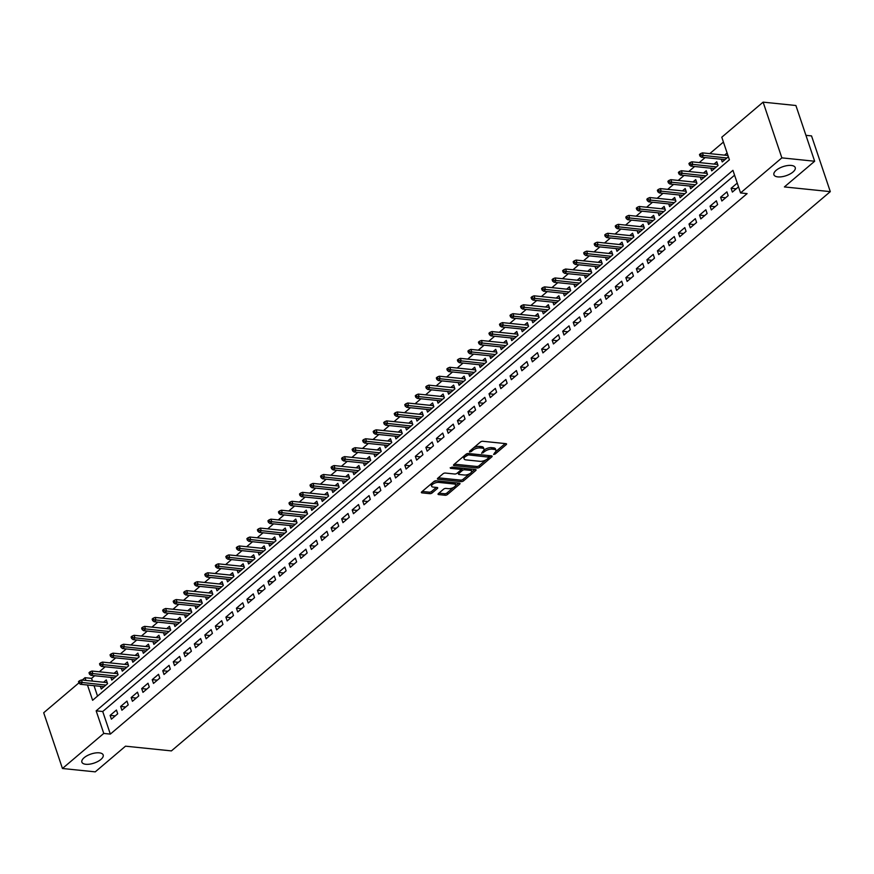 <?xml version="1.0" encoding="UTF-8"?>
<svg xmlns="http://www.w3.org/2000/svg" width="874" height="874" viewBox="0 0 874 874"><rect width="100%" height="100%" fill="white"/><g stroke="black" fill="none" stroke-linecap="round" stroke-linejoin="round"><path stroke-width="1.31" d="M493.602 454.502L495.23 453.977L506.199 444.658A1.726 0.732 161.4 0 0 506.549 443.981A1.726 0.732 161.4 0 0 505.948 443.653L482.776 441.272A1.726 0.732 161.4 0 0 480.449 442.015L469.48 451.334L469.655 452.033L471.283 451.519L472.703 450.307A5.517 2.349 161.4 0 1 480.121 447.925L482.055 448.122A5.517 2.349 161.4 0 1 483.978 449.17A5.517 2.349 161.4 0 1 482.874 451.355L481.629 453.267L484.677 451.541A5.517 2.349 161.4 0 1 492.095 449.16L494.029 449.356A5.517 2.349 161.4 0 1 495.951 450.405A5.517 2.349 161.4 0 1 494.848 452.59L493.602 454.502M99.275 752.842A11.242 4.785 161.4 0 0 87.203 755.66A11.242 4.785 161.4 0 0 81.883 762.15A11.242 4.785 161.4 0 0 85.794 764.28A11.242 4.785 161.4 0 0 97.866 761.462A11.242 4.785 161.4 0 0 103.187 754.983A11.242 4.785 161.4 0 0 99.275 752.842M791.309 165.448A11.242 4.785 161.4 0 0 779.237 168.267A11.242 4.785 161.4 0 0 773.916 174.756A11.242 4.785 161.4 0 0 777.838 176.887A11.242 4.785 161.4 0 0 789.91 174.068A11.242 4.785 161.4 0 0 795.231 167.579A11.242 4.785 161.4 0 0 791.309 165.448M438.387 493.581A1.726 0.732 161.4 0 0 438.049 494.258A1.726 0.732 161.4 0 0 438.65 494.586L445.15 495.252A1.726 0.732 161.4 0 0 447.466 494.509L459.658 484.163A1.726 0.732 161.4 0 0 460.008 483.486A1.726 0.732 161.4 0 0 459.407 483.158L436.235 480.776A1.726 0.732 161.4 0 0 433.908 481.519L421.716 491.865A1.726 0.732 161.4 0 0 421.377 492.554A1.726 0.732 161.4 0 0 421.978 492.87L429.822 493.679A1.726 0.732 161.4 0 0 432.149 492.936L437.361 488.511A1.726 0.732 161.4 0 0 437.71 487.823A1.726 0.732 161.4 0 0 437.109 487.495L433.22 487.102A4.61 1.967 161.4 0 1 431.614 486.228A4.61 1.967 161.4 0 1 433.788 483.562A4.61 1.967 161.4 0 1 438.748 482.404L453.999 483.978A4.61 1.967 161.4 0 1 455.605 484.852A4.61 1.967 161.4 0 1 453.42 487.517A4.61 1.967 161.4 0 1 448.471 488.664L445.926 488.402A1.726 0.732 161.4 0 0 443.61 489.156L438.387 493.581M87.476 685.008L92.611 700.293L729.397 159.8L721.793 137.207L763.111 102.138L795.897 105.503L814.655 161.242L784.393 186.927L830.3 191.635L171.413 750.897L125.506 746.178L95.244 771.862L62.458 768.497L43.7 712.758L78.889 682.9M814.655 161.242L781.859 157.866L740.551 192.935L732.947 170.343L96.162 710.835L103.766 733.428L62.458 768.497M734.575 175.193L102.728 711.512L110.332 734.105L747.106 193.613L740.551 192.935M110.332 734.105L103.766 733.428M477.28 467.983A1.726 0.732 161.4 0 0 479.597 467.24L491.789 456.894A1.726 0.732 161.4 0 0 492.138 456.206A1.726 0.732 161.4 0 0 491.538 455.878L468.366 453.508A1.726 0.732 161.4 0 0 466.039 454.251L453.846 464.597A1.726 0.732 161.4 0 0 453.508 465.274A1.726 0.732 161.4 0 0 454.109 465.602L477.28 467.983L476.767 466.476A1.726 0.732 161.4 0 0 479.094 465.733L486.02 459.844M475.729 470.529L463.537 480.875A1.726 0.732 161.4 0 1 461.21 481.618L438.038 479.236A1.726 0.732 161.4 0 1 437.437 478.908A1.726 0.732 161.4 0 1 437.787 478.231L442.998 473.806A1.726 0.732 161.4 0 1 445.325 473.053L454.72 474.025A1.726 0.732 161.4 0 0 457.036 473.282L460.5 470.343A1.726 0.732 161.4 0 0 460.849 469.655A1.726 0.732 161.4 0 0 460.248 469.327L450.46 468.322L451.913 467.098L475.467 469.524A1.726 0.732 161.4 0 1 476.068 469.841A1.726 0.732 161.4 0 1 475.729 470.529L475.38 469.513M100.335 686.33L101.253 689.04L107.568 683.676L106.3 679.906L103.547 682.244M110.867 677.394L111.774 680.103L118.088 674.739L116.821 670.981L114.079 673.308M121.388 668.457L122.294 671.166L128.62 665.813L127.353 662.044L124.6 664.371M131.919 659.531L132.826 662.23L139.141 656.877L137.874 653.107L135.131 655.434M142.44 650.595L143.347 653.304L149.662 647.94L148.394 644.171L145.652 646.509M152.961 641.658L153.879 644.367L160.193 639.003L158.926 635.245L156.173 637.572M163.493 632.732L164.399 635.431L170.714 630.078L169.447 626.308L166.705 628.635M174.013 623.796L174.931 626.494L181.246 621.141L179.978 617.372L177.225 619.699M184.545 614.859L185.452 617.568L191.767 612.204L190.499 608.435L187.757 610.773M195.066 605.922L195.973 608.632L202.287 603.268L201.02 599.509L198.278 601.836M205.587 596.997L206.504 599.695L212.819 594.342L211.552 590.573L208.81 592.9M216.118 588.06L217.025 590.769L223.34 585.405L222.072 581.636L219.33 583.963M226.639 579.123L227.557 581.833L233.871 576.469L232.604 572.699L229.851 575.037M237.171 570.187L238.078 572.896L244.392 567.532L243.125 563.774L240.383 566.101M247.692 561.261L248.598 563.959L254.924 558.606L253.657 554.837L250.904 557.164M258.223 552.324L259.13 555.034L265.445 549.67L264.177 545.9L261.435 548.238M268.744 543.388L269.651 546.097L275.966 540.733L274.698 536.975L271.956 539.302M279.265 534.451L280.183 537.16L286.497 531.796L285.23 528.038L282.477 530.365M289.797 525.525L290.703 528.224L297.018 522.87L295.751 519.101L293.008 521.428M300.317 516.589L301.235 519.298L307.55 513.934L306.282 510.165L303.529 512.503M310.849 507.652L311.756 510.361L318.07 504.997L316.803 501.239L314.061 503.566M321.37 498.726L322.277 501.425L328.591 496.071L327.324 492.302L324.582 494.629M331.891 489.79L332.808 492.488L339.123 487.135L337.856 483.366L335.113 485.693M342.422 480.853L343.329 483.562L349.644 478.198L348.376 474.429L345.634 476.767M352.943 471.916L353.861 474.626L360.175 469.262L358.908 465.503L356.155 467.83M363.475 462.991L364.382 465.689L370.696 460.336L369.429 456.567L366.687 458.894M373.996 454.054L374.902 456.752L381.228 451.399L379.961 447.63L377.207 449.957M384.527 445.117L385.434 447.827L391.749 442.463L390.481 438.693L387.739 441.031M395.048 436.181L395.955 438.89L402.269 433.526L401.002 429.768L398.26 432.095M405.569 427.255L406.486 429.953L412.801 424.6L411.534 420.831L408.781 423.158M416.1 418.318L417.007 421.028L423.322 415.663L422.055 411.894L419.312 414.221M426.621 409.382L427.539 412.091L433.854 406.727L432.586 402.958L429.833 405.296M437.153 400.445L438.06 403.154L444.374 397.79L443.107 394.032L440.365 396.359M447.674 391.519L448.581 394.218L454.895 388.864L453.628 385.095L450.886 387.422M458.195 382.583L459.112 385.292L465.427 379.928L464.16 376.159L461.417 378.497M468.726 373.646L469.633 376.355L475.948 370.991L474.68 367.233L471.938 369.56M479.247 364.709L480.165 367.419L486.479 362.054L485.212 358.296L482.459 360.623M489.779 355.784L490.685 358.482L497 353.129L495.733 349.36L492.991 351.687M500.299 346.847L501.206 349.556L507.532 344.192L506.264 340.423L503.511 342.761M510.831 337.91L511.738 340.62L518.053 335.255L516.785 331.497L514.043 333.824M521.352 328.985L522.259 331.683L528.573 326.33L527.306 322.561L524.564 324.888M531.873 320.048L532.79 322.746L539.105 317.393L537.838 313.624L535.085 315.951M542.404 311.111L543.311 313.821L549.626 308.456L548.359 304.687L545.616 307.025M552.925 302.175L553.843 304.884L560.158 299.52L558.89 295.762L556.137 298.089M563.457 293.249L564.364 295.947L570.678 290.594L569.411 286.825L566.669 289.152M573.978 284.312L574.884 287.022L581.199 281.657L579.932 277.888L577.19 280.215M584.498 275.376L585.416 278.085L591.731 272.721L590.463 268.952L587.721 271.29M595.03 266.439L595.937 269.148L602.252 263.784L600.984 260.026L598.242 262.353M605.551 257.513L606.469 260.212L612.783 254.858L611.516 251.089L608.763 253.416M616.083 248.577L616.989 251.286L623.304 245.922L622.037 242.153L619.295 244.491M626.603 239.64L627.51 242.349L633.836 236.985L632.568 233.216L629.815 235.554M637.135 230.703L638.042 233.413L644.356 228.048L643.089 224.29L640.347 226.617M647.656 221.778L648.563 224.476L654.877 219.123L653.61 215.354L650.868 217.681M658.177 212.841L659.094 215.55L665.409 210.186L664.142 206.417L661.389 208.755M668.708 203.904L669.615 206.614L675.93 201.249L674.662 197.491L671.92 199.818M679.229 194.968L680.147 197.677L686.461 192.324L685.194 188.555L682.441 190.882M689.761 186.042L690.668 188.74L696.982 183.387L695.715 179.618L692.973 181.945M700.282 177.105L701.188 179.815L707.503 174.45L706.236 170.681L703.494 173.019M710.802 168.169L711.72 170.878L718.035 165.514L716.767 161.756L714.025 164.083M737.241 183.103L731.112 188.303L732.379 192.072L738.508 186.872M721.858 200.998L728.173 195.645L726.906 191.876L720.591 197.24L721.858 200.998M711.327 209.935L717.641 204.582L716.374 200.812L710.059 206.166L711.327 209.935M700.806 218.871L707.121 213.507L705.853 209.749L699.539 215.102L700.806 218.871M690.285 227.808L696.6 222.444L695.333 218.675L689.018 224.039L690.285 227.808M679.754 236.734L686.068 231.381L684.801 227.611L678.486 232.976L679.754 236.734M669.233 245.67L675.547 240.306L674.28 236.548L667.965 241.901L669.233 245.67M658.701 254.607L665.016 249.243L663.748 245.485L657.434 250.838L658.701 254.607M648.18 263.544L654.495 258.18L653.228 254.41L646.913 259.775L648.18 263.544M637.649 272.47L643.974 267.116L642.707 263.347L636.381 268.711L637.649 272.47M627.128 281.406L633.442 276.042L632.175 272.284L625.86 277.637L627.128 281.406M616.607 290.343L622.922 284.979L621.654 281.209L615.34 286.574L616.607 290.343M606.075 299.279L612.39 293.915L611.123 290.146L604.808 295.51L606.075 299.279M595.555 308.205L601.869 302.852L600.602 299.083L594.287 304.447L595.555 308.205M585.023 317.142L591.337 311.778L590.07 308.019L583.756 313.373L585.023 317.142M574.502 326.078L580.817 320.714L579.549 316.945L573.235 322.309L574.502 326.078M563.981 335.004L570.296 329.651L569.029 325.882L562.714 331.246L563.981 335.004M553.45 343.941L559.764 338.588L558.497 334.818L552.182 340.183L553.45 343.941M542.929 352.877L549.243 347.513L547.976 343.755L541.662 349.108L542.929 352.877M532.397 361.814L538.712 356.45L537.444 352.681L531.13 358.045L532.397 361.814M521.876 370.74L528.191 365.387L526.924 361.618L520.609 366.982L521.876 370.74M511.345 379.677L517.67 374.323L516.403 370.554L510.077 375.907L511.345 379.677M500.824 388.613L507.139 383.249L505.871 379.491L499.557 384.844L500.824 388.613M490.303 397.55L496.618 392.186L495.35 388.417L489.036 393.781L490.303 397.55M479.771 406.476L486.086 401.122L484.819 397.353L478.504 402.717L479.771 406.476M469.251 415.412L475.565 410.048L474.298 406.29L467.983 411.643L469.251 415.412M458.719 424.349L465.034 418.985L463.766 415.226L457.452 420.58L458.719 424.349M448.198 433.286L454.513 427.921L453.245 424.152L446.931 429.516L448.198 433.286M437.677 442.211L443.992 436.858L442.725 433.089L436.41 438.453L437.677 442.211M427.146 451.148L433.46 445.784L432.193 442.026L425.878 447.379L427.146 451.148M416.625 460.085L422.94 454.72L421.672 450.951L415.358 456.315L416.625 460.085M406.093 469.021L412.408 463.657L411.141 459.888L404.826 465.252L406.093 469.021M395.572 477.947L401.887 472.594L400.62 468.825L394.305 474.189L395.572 477.947M385.041 486.884L391.366 481.519L390.099 477.761L383.773 483.114L385.041 486.884M374.52 495.82L380.835 490.456L379.567 486.687L373.253 492.051L374.52 495.82M363.999 504.746L370.314 499.393L369.047 495.624L362.732 500.988L363.999 504.746M353.467 513.683L359.782 508.329L358.515 504.56L352.2 509.924L353.467 513.683M342.947 522.619L349.261 517.255L347.994 513.497L341.679 518.85L342.947 522.619M332.415 531.556L338.73 526.192L337.462 522.423L331.148 527.787L332.415 531.556M321.894 540.482L328.209 535.128L326.942 531.359L320.627 536.723L321.894 540.482M311.373 549.418L317.688 544.065L316.421 540.296L310.106 545.649L311.373 549.418M300.842 558.355L307.156 552.991L305.889 549.233L299.574 554.586L300.842 558.355M290.321 567.292L296.636 561.927L295.368 558.158L289.054 563.522L290.321 567.292M279.789 576.217L286.104 570.864L284.837 567.095L278.522 572.459L279.789 576.217M269.268 585.154L275.583 579.79L274.316 576.032L268.001 581.385L269.268 585.154M258.737 594.091L265.062 588.726L263.795 584.957L257.469 590.321L258.737 594.091M248.216 603.027L254.531 597.663L253.263 593.894L246.949 599.258L248.216 603.027M237.695 611.953L244.01 606.6L242.743 602.831L236.428 608.195L237.695 611.953M227.164 620.89L233.478 615.525L232.211 611.767L225.896 617.12L227.164 620.89M216.643 629.826L222.957 624.462L221.69 620.693L215.375 626.057L216.643 629.826M206.111 638.763L212.426 633.399L211.158 629.63L204.844 634.994L206.111 638.763M195.59 647.689L201.905 642.335L200.638 638.566L194.323 643.93L195.59 647.689M185.07 656.625L191.384 651.261L190.117 647.503L183.802 652.856L185.07 656.625M174.538 665.562L180.852 660.198L179.585 656.429L173.27 661.793L174.538 665.562M164.017 674.488L170.332 669.134L169.064 665.365L162.75 670.729L164.017 674.488M153.485 683.424L159.8 678.071L158.533 674.302L152.218 679.655L153.485 683.424M142.965 692.361L149.279 686.997L148.012 683.239L141.697 688.592L142.965 692.361M132.433 701.298L138.758 695.933L137.491 692.164L131.166 697.528L132.433 701.298M121.912 710.223L128.227 704.87L126.959 701.101L120.645 706.465L121.912 710.223M116.439 710.038L110.124 715.391L111.391 719.16L117.706 713.796L116.439 710.038M723.432 142.058L709.786 153.627M705.143 157.571L699.266 162.564M694.622 166.508L688.745 171.501M684.091 175.445L678.213 180.437M673.57 184.381L667.692 189.363M663.038 193.307L657.161 198.3M652.517 202.244L646.64 207.236M641.997 211.18L636.108 216.173M631.465 220.106L625.587 225.099M620.944 229.043L615.067 234.035M610.413 237.979L604.535 242.972M599.892 246.916L594.014 251.909M589.371 255.842L583.482 260.834M578.839 264.778L572.962 269.771M568.319 273.715L562.441 278.708M557.787 282.652L551.909 287.633M547.266 291.577L541.388 296.57M536.734 300.514L530.857 305.507M526.214 309.451L520.336 314.443M515.693 318.387L509.804 323.369M505.161 327.313L499.283 332.306M494.64 336.25L488.763 341.242M484.109 345.186L478.231 350.179M473.588 354.123L467.71 359.105M463.067 363.049L457.178 368.041M452.535 371.985L446.658 376.978M442.015 380.922L436.137 385.915M431.483 389.848L425.605 394.84M420.962 398.784L415.084 403.777M410.43 407.721L404.553 412.714M399.91 416.658L394.032 421.639M389.389 425.583L383.5 430.576M378.857 434.52L372.979 439.513M368.336 443.457L362.459 448.449M357.805 452.393L351.927 457.375M347.284 461.319L341.406 466.312M336.763 470.256L330.875 475.248M326.231 479.192L320.354 484.185M315.711 488.129L309.833 493.111M305.179 497.055L299.301 502.047M294.658 505.991L288.781 510.984M284.126 514.928L278.249 519.921M273.606 523.854L267.728 528.846M263.085 532.79L257.196 537.783M252.553 541.727L246.676 546.72M242.032 550.664L236.155 555.656M231.501 559.589L225.623 564.582M220.98 568.526L215.102 573.519M210.459 577.463L204.571 582.455M199.928 586.399L194.05 591.381M189.407 595.325L183.529 600.318M178.875 604.262L172.997 609.254M168.354 613.198L162.477 618.191M157.823 622.135L151.945 627.117M147.302 631.061L141.424 636.054M136.781 639.997L130.892 644.99M126.249 648.934L120.372 653.927M115.729 657.871L109.851 662.853M105.197 666.796L99.319 671.789M94.676 675.733L91.573 678.366L92.491 681.108M94.031 685.686L97.538 696.108M727.102 152.983L724.546 155.146M721.334 159.243L722.241 161.941L728.37 156.741M830.3 191.635L811.542 135.907L805.937 135.328M763.111 102.138L781.859 157.866M82.243 680.048L85.007 677.7L85.936 680.431M91.573 678.366L85.007 677.7M102.728 711.512L96.162 710.835M731.112 188.303L736.203 188.828M720.591 197.24L725.682 197.764M710.059 206.166L715.151 206.69M699.539 215.102L704.63 215.627M689.018 224.039L694.098 224.563M678.486 232.976L683.577 233.5M667.965 241.901L673.046 242.426M657.434 250.838L662.525 251.362M646.913 259.775L652.004 260.299M636.381 268.711L641.472 269.225M625.86 277.637L630.952 278.161M615.34 286.574L620.42 287.098M604.808 295.51L609.899 296.035M594.287 304.447L599.378 304.96M583.756 313.373L588.847 313.897M573.235 322.309L578.326 322.834M562.714 331.246L567.794 331.77M552.182 340.183L557.273 340.696M541.662 349.108L546.742 349.633M531.13 358.045L536.221 358.569M520.609 366.982L525.7 367.506M510.077 375.907L515.168 376.432M499.557 384.844L504.648 385.368M489.036 393.781L494.116 394.305M478.504 402.717L483.595 403.242M467.983 411.643L473.074 412.167M457.452 420.58L462.543 421.104M446.931 429.516L452.022 430.041M436.41 438.453L441.49 438.966M425.878 447.379L430.969 447.903M415.358 456.315L420.438 456.84M404.826 465.252L409.917 465.776M394.305 474.189L399.396 474.702M383.773 483.114L388.864 483.639M373.253 492.051L378.344 492.575M362.732 500.988L367.812 501.512M352.2 509.924L357.291 510.438M341.679 518.85L346.77 519.375M331.148 527.787L336.239 528.311M320.627 536.723L325.718 537.248M310.106 545.649L315.186 546.174M299.574 554.586L304.665 555.11M289.054 563.522L294.134 564.047M278.522 572.459L283.613 572.983M268.001 581.385L273.092 581.909M257.469 590.321L262.561 590.846M246.949 599.258L252.04 599.783M236.428 608.195L241.508 608.708M225.896 617.12L230.987 617.645M215.375 626.057L220.467 626.582M204.844 634.994L209.935 635.518M194.323 643.93L199.414 644.444M183.802 652.856L188.882 653.381M173.27 661.793L178.362 662.317M162.75 670.729L167.83 671.254M152.218 679.655L157.309 680.18M141.697 688.592L146.788 689.116M131.166 697.528L136.257 698.053M120.645 706.465L125.736 706.99M110.124 715.391L115.204 715.915M495.951 450.405L495.449 448.897A5.517 2.349 161.4 0 0 493.526 447.849L494.029 449.356M483.737 450.405L484.163 450.034A5.517 2.349 161.4 0 1 491.592 447.652L493.526 447.849M483.978 449.17L483.475 447.663A5.517 2.349 161.4 0 0 481.552 446.625L482.055 448.122M473.522 447.903A5.517 2.349 161.4 0 1 479.618 446.417L481.552 446.625M495.711 451.629L505.205 443.577M454.349 464.17L476.767 466.476M464.76 455.332L465.208 456.665A5.517 2.349 161.4 0 0 464.105 458.85A5.517 2.349 161.4 0 0 466.028 459.899L479.924 461.33A5.517 2.349 161.4 0 0 487.353 458.948L490.784 455.802M488.391 456.13L489.09 457.189L468.333 454.873L465.208 456.665M463.843 456.119A5.517 2.349 161.4 0 0 463.591 457.342L464.105 458.85M474.724 469.447L471.37 472.288M469.655 473.741L463.023 479.367L463.537 480.875M438.278 477.805L460.707 480.11A1.726 0.732 161.4 0 0 463.023 479.367M460.849 469.655L460.347 468.147A1.726 0.732 161.4 0 0 460.161 467.951M464.476 475.03A4.61 1.967 161.4 0 0 469.425 473.872A4.61 1.967 161.4 0 0 471.61 471.206A4.61 1.967 161.4 0 0 470.004 470.332L464.629 469.786A1.726 0.732 161.4 0 0 462.302 470.529L458.839 473.468A1.726 0.732 161.4 0 0 458.5 474.145A1.726 0.732 161.4 0 0 459.101 474.473L464.476 475.03M471.61 471.206L471.097 469.699A4.61 1.967 161.4 0 0 470.245 468.977M463.537 468.289A1.726 0.732 161.4 0 0 461.8 469.021L462.302 470.529M460.86 469.819L461.8 469.021M457.976 472.484A1.726 0.732 161.4 0 0 457.987 472.637L458.5 474.145M455.605 484.852L455.103 483.344A4.61 1.967 161.4 0 0 454.24 482.623M437.328 480.886A4.61 1.967 161.4 0 0 433.264 482.066M431.264 483.77A4.61 1.967 161.4 0 0 431.101 484.72L431.614 486.228M422.218 491.45L429.32 492.171A1.726 0.732 161.4 0 0 431.636 491.428L436.366 487.419M438.89 493.154L444.637 493.744A1.726 0.732 161.4 0 0 446.964 493.002L453.453 487.495M455.441 485.802L458.653 483.082M700.511 153.66L699.462 154.556L699.965 156.064L701.024 155.168L700.511 153.66L702.434 152.874L703.351 155.583L701.451 157.2L724.983 159.614M701.024 155.168L726.884 158.008M702.434 152.874L727.955 155.496M701.451 157.2L699.965 156.064M689.99 162.597L688.931 163.493L689.444 164.989L690.493 164.104L689.99 162.597L691.913 161.81L692.82 164.52L690.93 166.126L714.462 168.551M690.493 164.104L716.352 166.934M691.913 161.81L717.674 164.454M690.93 166.126L689.444 164.989M679.459 171.533L678.41 172.418L678.912 173.926L679.972 173.03L679.459 171.533L681.381 170.747L682.299 173.456L680.398 175.062L703.941 177.477M679.972 173.03L705.831 175.871M681.381 170.747L707.153 173.391M680.398 175.062L678.912 173.926M668.938 180.459L667.889 181.355L668.391 182.863L669.44 181.967L668.938 180.459L670.861 179.673L671.767 182.393L669.877 183.999L693.41 186.413M669.44 181.967L695.311 184.807M670.861 179.673L696.622 182.327M669.877 183.999L668.391 182.863M658.406 189.396L657.357 190.292L657.871 191.799L658.92 190.903L658.406 189.396L660.34 188.609L661.247 191.319L659.357 192.935L682.889 195.35M658.92 190.903L684.779 193.744M660.34 188.609L686.101 191.253M659.357 192.935L657.871 191.799M647.885 198.332L646.836 199.228L647.339 200.725L648.388 199.84L647.885 198.332L649.808 197.546L650.726 200.255L648.825 201.861L672.357 204.287M648.388 199.84L674.258 202.67M649.808 197.546L675.58 200.19M648.825 201.861L647.339 200.725M637.365 207.258L636.305 208.154L636.818 209.662L637.867 208.766L637.365 207.258L639.287 206.483L640.194 209.192L638.304 210.798L661.837 213.212M637.867 208.766L663.727 211.606M639.287 206.483L665.048 209.126M638.304 210.798L636.818 209.662M626.833 216.195L625.784 217.091L626.287 218.598L627.346 217.702L626.833 216.195L628.756 215.408L629.673 218.129L627.772 219.735L651.316 222.149M627.346 217.702L653.206 220.543M628.756 215.408L654.528 218.063M627.772 219.735L626.287 218.598M616.312 225.131L615.252 226.027L615.766 227.535L616.815 226.639L616.312 225.131L618.235 224.345L619.142 227.054L617.252 228.671L640.784 231.086M616.815 226.639L642.685 229.48M618.235 224.345L643.996 226.989M617.252 228.671L615.766 227.535M605.78 234.068L604.732 234.953L605.234 236.461L606.294 235.576L605.78 234.068L607.703 233.282L608.621 235.991L606.731 237.597L630.263 240.022M606.294 235.576L632.153 238.405M607.703 233.282L633.475 235.925M606.731 237.597L605.234 236.461M595.26 242.994L594.211 243.89L594.713 245.397L595.762 244.502L595.26 242.994L597.182 242.218L598.1 244.928L596.199 246.534L619.732 248.948M595.762 244.502L621.633 247.342M597.182 242.218L622.944 244.862M596.199 246.534L594.713 245.397M584.739 251.93L583.679 252.826L584.193 254.334L585.241 253.438L584.739 251.93L586.662 251.144L587.568 253.864L585.678 255.47L609.211 257.885M585.241 253.438L611.101 256.279M586.662 251.144L612.423 253.799M585.678 255.47L584.193 254.334M574.207 260.867L573.158 261.763L573.661 263.271L574.721 262.375L574.207 260.867L576.13 260.081L577.048 262.79L575.147 264.396L598.679 266.821M574.721 262.375L600.58 265.215M576.13 260.081L601.902 262.724M575.147 264.396L573.661 263.271M563.686 269.804L562.627 270.689L563.14 272.196L564.189 271.311L563.686 269.804L565.609 269.017L566.516 271.727L564.626 273.333L588.158 275.747M564.189 271.311L590.048 274.141M565.609 269.017L591.37 271.661M564.626 273.333L563.14 272.196M553.155 278.73L552.106 279.625L552.608 281.133L553.668 280.237L553.155 278.73L555.077 277.954L555.995 280.663L554.094 282.269L577.638 284.684M553.668 280.237L579.528 283.078M555.077 277.954L580.849 280.598M554.094 282.269L552.608 281.133M542.634 287.666L541.585 288.562L542.088 290.07L543.136 289.174L542.634 287.666L544.557 286.88L545.463 289.589L543.573 291.206L567.106 293.62M543.136 289.174L569.007 292.014M544.557 286.88L570.318 289.534M543.573 291.206L542.088 290.07M532.102 296.603L531.053 297.499L531.567 298.995L532.616 298.11L532.102 296.603L534.036 295.816L534.943 298.526L533.053 300.132L556.585 302.557M532.616 298.11L558.475 300.951M534.036 295.816L559.797 298.46M533.053 300.132L531.567 298.995M521.581 305.539L520.533 306.424L521.035 307.932L522.084 307.036L521.581 305.539L523.504 304.753L524.422 307.462L522.521 309.068L546.053 311.483M522.084 307.036L547.954 309.877M523.504 304.753L549.276 307.397M522.521 309.068L521.035 307.932M511.061 314.465L510.001 315.361L510.514 316.869L511.563 315.973L511.061 314.465L512.983 313.679L513.89 316.399L512 318.005L535.533 320.419M511.563 315.973L537.423 318.813M512.983 313.679L538.745 316.333M512 318.005L510.514 316.869M500.529 323.402L499.48 324.298L499.983 325.805L501.042 324.909L500.529 323.402L502.452 322.615L503.369 325.325L501.468 326.942L525.012 329.356M501.042 324.909L526.902 327.75M502.452 322.615L528.224 325.27M501.468 326.942L499.983 325.805M490.008 332.339L488.948 333.234L489.462 334.731L490.511 333.846L490.008 332.339L491.931 331.552L492.838 334.261L490.948 335.867L514.48 338.293M490.511 333.846L516.381 336.676M491.931 331.552L517.692 334.196M490.948 335.867L489.462 334.731M479.476 341.275L478.428 342.16L478.93 343.668L479.99 342.772L479.476 341.275L481.399 340.489L482.317 343.198L480.427 344.804L503.959 347.218M479.99 342.772L505.849 345.612M481.399 340.489L507.171 343.132M480.427 344.804L478.93 343.668M468.956 350.201L467.907 351.097L468.409 352.604L469.458 351.709L468.956 350.201L470.878 349.414L471.796 352.135L469.895 353.741L493.428 356.155M469.458 351.709L495.329 354.549M470.878 349.414L496.64 352.069M469.895 353.741L468.409 352.604M458.435 359.138L457.375 360.033L457.889 361.541L458.937 360.645L458.435 359.138L460.358 358.351L461.264 361.06L459.374 362.677L482.907 365.092M458.937 360.645L484.797 363.486M460.358 358.351L486.119 360.995M459.374 362.677L457.889 361.541M447.903 368.074L446.854 368.97L447.357 370.467L448.417 369.582L447.903 368.074L449.826 367.288L450.744 369.997L448.843 371.603L472.375 374.028M448.417 369.582L474.276 372.411M449.826 367.288L475.598 369.931M448.843 371.603L447.357 370.467M437.382 377L436.323 377.896L436.836 379.403L437.885 378.508L437.382 377L439.305 376.224L440.212 378.934L438.322 380.54L461.854 382.954M437.885 378.508L463.744 381.348M439.305 376.224L465.066 378.868M438.322 380.54L436.836 379.403M426.851 385.937L425.802 386.832L426.304 388.34L427.364 387.444L426.851 385.937L428.773 385.15L429.691 387.87L427.79 389.476L451.334 391.891M427.364 387.444L453.224 390.285M428.773 385.15L454.546 387.805M427.79 389.476L426.304 388.34M416.33 394.873L415.281 395.769L415.784 397.277L416.832 396.381L416.33 394.873L418.253 394.087L419.159 396.796L417.269 398.402L440.802 400.827M416.832 396.381L442.703 399.221M418.253 394.087L444.014 396.73M417.269 398.402L415.784 397.277M405.798 403.81L404.749 404.695L405.263 406.202L406.312 405.317L405.798 403.81L407.732 403.023L408.639 405.733L406.749 407.339L430.281 409.764M406.312 405.317L432.171 408.147M407.732 403.023L433.493 405.667M406.749 407.339L405.263 406.202M395.277 412.736L394.229 413.631L394.731 415.139L395.78 414.243L395.277 412.736L397.2 411.96L398.118 414.669L396.217 416.275L419.749 418.69M395.78 414.243L421.65 417.084M397.2 411.96L422.972 414.604M396.217 416.275L394.731 415.139M384.757 421.672L383.697 422.568L384.21 424.076L385.259 423.18L384.757 421.672L386.679 420.886L387.586 423.595L385.696 425.212L409.229 427.626M385.259 423.18L411.119 426.02M386.679 420.886L412.441 423.54M385.696 425.212L384.21 424.076M374.225 430.609L373.176 431.505L373.679 433.012L374.738 432.117L374.225 430.609L376.148 429.822L377.065 432.532L375.164 434.138L398.708 436.563M374.738 432.117L400.598 434.957M376.148 429.822L401.92 432.466M375.164 434.138L373.679 433.012M363.704 439.546L362.644 440.43L363.158 441.938L364.207 441.042L363.704 439.546L365.627 438.759L366.534 441.468L364.644 443.074L388.176 445.489M364.207 441.042L390.077 443.883M365.627 438.759L391.388 441.403M364.644 443.074L363.158 441.938M353.172 448.471L352.124 449.367L352.626 450.875L353.686 449.979L353.172 448.471L355.095 447.696L356.013 450.405L354.123 452.011L377.655 454.425M353.686 449.979L379.545 452.819M355.095 447.696L380.867 450.339M354.123 452.011L352.626 450.875M342.652 457.408L341.603 458.304L342.105 459.811L343.154 458.916L342.652 457.408L344.575 456.621L345.492 459.331L343.591 460.948L367.124 463.362M343.154 458.916L369.025 461.756M344.575 456.621L370.336 459.276M343.591 460.948L342.105 459.811M332.131 466.345L331.071 467.24L331.585 468.737L332.633 467.852L332.131 466.345L334.054 465.558L334.961 468.267L333.07 469.873L356.603 472.299M332.633 467.852L358.493 470.682M334.054 465.558L359.815 468.202M333.07 469.873L331.585 468.737M321.599 475.281L320.55 476.166L321.053 477.674L322.113 476.778L321.599 475.281L323.522 474.495L324.44 477.204L322.539 478.81L346.071 481.224M322.113 476.778L347.972 479.618M323.522 474.495L349.294 477.138M322.539 478.81L321.053 477.674M311.078 484.207L310.019 485.103L310.532 486.61L311.581 485.715L311.078 484.207L313.001 483.42L313.908 486.141L312.018 487.747L335.55 490.161M311.581 485.715L337.44 488.555M313.001 483.42L338.762 486.075M312.018 487.747L310.532 486.61M300.547 493.144L299.498 494.039L300.001 495.547L301.06 494.651L300.547 493.144L302.47 492.357L303.387 495.066L301.486 496.683L325.03 499.098M301.06 494.651L326.92 497.492M302.47 492.357L328.242 495.001M301.486 496.683L300.001 495.547M290.026 502.08L288.977 502.976L289.48 504.473L290.529 503.588L290.026 502.08L291.949 501.294L292.856 504.003L290.966 505.609L314.498 508.034M290.529 503.588L316.399 506.417M291.949 501.294L317.71 503.937M290.966 505.609L289.48 504.473M279.494 511.017L278.445 511.902L278.959 513.409L280.008 512.514L279.494 511.017L281.428 510.23L282.335 512.94L280.445 514.546L303.977 516.96M280.008 512.514L305.867 515.354M281.428 510.23L307.189 512.874M280.445 514.546L278.959 513.409M268.974 519.943L267.925 520.838L268.427 522.346L269.476 521.45L268.974 519.943L270.896 519.156L271.814 521.876L269.913 523.482L293.446 525.897M269.476 521.45L295.346 524.291M270.896 519.156L296.668 521.811M269.913 523.482L268.427 522.346M258.453 528.879L257.393 529.775L257.906 531.283L258.955 530.387L258.453 528.879L260.376 528.093L261.282 530.802L259.392 532.419L282.925 534.833M258.955 530.387L284.815 533.227M260.376 528.093L286.137 530.736M259.392 532.419L257.906 531.283M247.921 537.816L246.872 538.701L247.375 540.208L248.435 539.324L247.921 537.816L249.844 537.029L250.762 539.739L248.861 541.345L272.404 543.77M248.435 539.324L274.294 542.153M249.844 537.029L275.616 539.673M248.861 541.345L247.375 540.208M237.4 546.742L236.341 547.637L236.854 549.145L237.903 548.249L237.4 546.742L239.323 545.966L240.23 548.675L238.34 550.281L261.872 552.696M237.903 548.249L263.773 551.09M239.323 545.966L265.084 548.61M238.34 550.281L236.854 549.145M226.869 555.678L225.82 556.574L226.322 558.082L227.382 557.186L226.869 555.678L228.791 554.892L229.709 557.612L227.819 559.218L251.351 561.632M227.382 557.186L253.242 560.026M228.791 554.892L254.563 557.546M227.819 559.218L226.322 558.082M216.348 564.615L215.299 565.511L215.802 567.018L216.85 566.123L216.348 564.615L218.271 563.828L219.188 566.538L217.287 568.144L240.82 570.569M216.85 566.123L242.721 568.963M218.271 563.828L244.032 566.472M217.287 568.144L215.802 567.018M205.827 573.552L204.767 574.436L205.281 575.944L206.33 575.059L205.827 573.552L207.75 572.765L208.657 575.474L206.767 577.08L230.299 579.506M206.33 575.059L232.189 577.889M207.75 572.765L233.511 575.409M206.767 577.08L205.281 575.944M195.295 582.477L194.247 583.373L194.749 584.881L195.809 583.985L195.295 582.477L197.218 581.702L198.136 584.411L196.235 586.017L219.778 588.431M195.809 583.985L221.668 586.825M197.218 581.702L222.99 584.345M196.235 586.017L194.749 584.881M184.775 591.414L183.715 592.31L184.228 593.817L185.277 592.922L184.775 591.414L186.697 590.627L187.604 593.337L185.714 594.954L209.247 597.368M185.277 592.922L211.147 595.762M186.697 590.627L212.458 593.282M185.714 594.954L184.228 593.817M174.243 600.351L173.194 601.246L173.697 602.754L174.756 601.858L174.243 600.351L176.166 599.564L177.083 602.273L175.182 603.879L198.726 606.305M174.756 601.858L200.616 604.699M176.166 599.564L201.938 602.208M175.182 603.879L173.697 602.754M163.722 609.287L162.673 610.172L163.176 611.68L164.225 610.784L163.722 609.287L165.645 608.501L166.552 611.21L164.662 612.816L188.194 615.23M164.225 610.784L190.095 613.624M165.645 608.501L191.406 611.144M164.662 612.816L163.176 611.68M153.19 618.213L152.142 619.109L152.655 620.616L153.704 619.721L153.19 618.213L155.124 617.437L156.031 620.147L154.141 621.753L177.673 624.167M153.704 619.721L179.563 622.561M155.124 617.437L180.885 620.081M154.141 621.753L152.655 620.616M142.67 627.15L141.621 628.045L142.123 629.553L143.172 628.657L142.67 627.15L144.592 626.363L145.51 629.072L143.609 630.689L167.142 633.104M143.172 628.657L169.043 631.498M144.592 626.363L170.364 629.018M143.609 630.689L142.123 629.553M132.149 636.086L131.089 636.982L131.603 638.479L132.651 637.594L132.149 636.086L134.072 635.3L134.978 638.009L133.088 639.615L156.621 642.04M132.651 637.594L158.511 640.424M134.072 635.3L159.833 637.944M133.088 639.615L131.603 638.479M121.617 645.023L120.568 645.908L121.071 647.416L122.131 646.52L121.617 645.023L123.54 644.236L124.458 646.946L122.557 648.552L146.1 650.966M122.131 646.52L147.99 649.36M123.54 644.236L149.312 646.88M122.557 648.552L121.071 647.416M111.096 653.949L110.037 654.845L110.55 656.352L111.599 655.456L111.096 653.949L113.019 653.162L113.926 655.882L112.036 657.488L135.568 659.903M111.599 655.456L137.469 658.297M113.019 653.162L138.78 655.817M112.036 657.488L110.55 656.352M100.565 662.885L99.516 663.781L100.018 665.289L101.078 664.393L100.565 662.885L102.487 662.099L103.405 664.808L101.515 666.425L125.048 668.839M101.078 664.393L126.938 667.233M102.487 662.099L128.26 664.743M101.515 666.425L100.018 665.289M90.044 671.822L88.995 672.718L89.498 674.215L90.546 673.33L90.044 671.822L91.967 671.035L92.884 673.745L90.983 675.351L114.516 677.776M90.546 673.33L116.417 676.159M91.967 671.035L117.728 673.679M90.983 675.351L89.498 674.215M79.523 680.748L78.463 681.644L78.977 683.151L80.026 682.255L79.523 680.748L81.446 679.972L82.353 682.681L80.463 684.287L103.995 686.702M80.026 682.255L105.885 685.096M81.446 679.972L107.207 682.616M80.463 684.287L78.977 683.151M494.771 452.645L495.23 453.977M470.835 450.186L471.283 451.519M482.798 451.41L483.256 452.743M491.592 447.652L492.095 449.16M484.163 450.034L484.677 451.541M479.618 446.417L480.121 447.925M472.255 448.974L472.703 450.307M505.86 443.642L506.199 444.658M453.781 464.651L454.109 465.602M491.45 455.878L491.789 456.894M479.094 465.733L479.597 467.24M488.195 455.54L488.675 456.96M467.874 453.508L468.333 454.873M466.268 454.076L466.705 455.398M460.707 480.11L461.21 481.618M437.721 478.286L438.038 479.236M459.768 467.907L460.248 469.327M450.241 467.656L450.46 468.322M469.524 468.912L470.004 470.332M464.149 468.355L464.629 469.786M458.391 472.135L458.839 473.468M453.519 482.546L453.999 483.978M438.267 480.984L438.748 482.404M437.022 487.495L437.361 488.511M431.636 491.428L432.149 492.936M429.32 492.171L429.822 493.679M421.65 491.92L421.978 492.87M459.32 483.147L459.658 484.163M446.964 493.002L447.466 494.509M444.637 493.744L445.15 495.252M438.322 493.635L438.65 494.586"/></g></svg>
